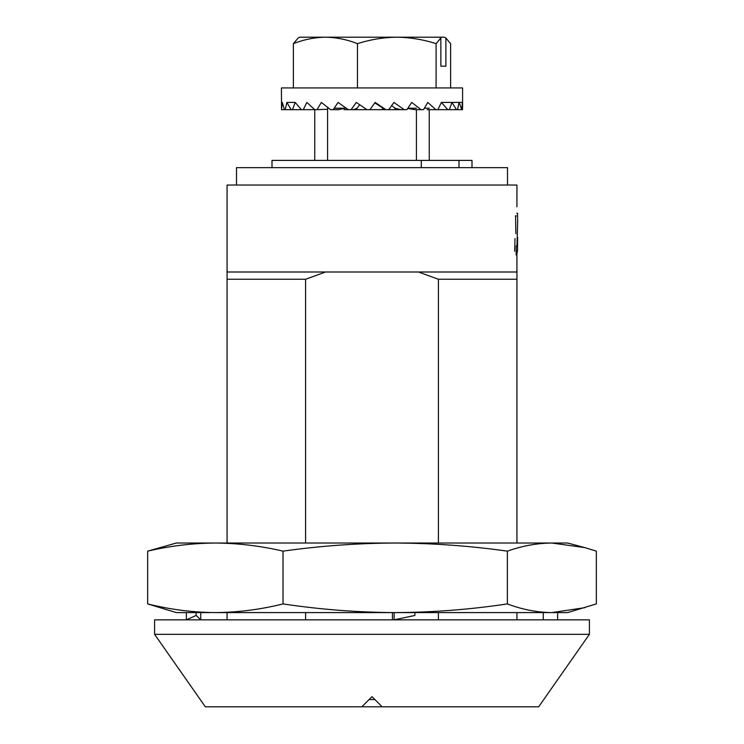 <?xml version="1.0" encoding="UTF-8"?>
<svg xmlns="http://www.w3.org/2000/svg" width="744" height="744" viewBox="0 0 744 744"><rect width="100%" height="100%" fill="white"/><g stroke="black" fill="none" stroke-linecap="round" stroke-linejoin="round"><path stroke-width="1.12" d="M372 634.334L589.406 634.334L589.406 619.836L154.594 619.836L154.594 634.334L372 634.334M381.3 705.963L382.146 706.8L361.854 706.8L372 696.654L382.146 706.8L538.675 706.8L589.406 634.334M227.069 271.997L325.602 271.997L305.579 279.242L227.069 279.242L227.069 185.033L516.931 185.033L516.931 206.776M516.931 254.978L516.931 279.242L438.421 279.242L418.398 271.997L516.931 271.997M516.169 254.987L516.243 245.892M516.671 254.987L517.536 250.7L517.629 237.457M516.289 216.03L515.564 215.639M517.657 221.312L516.978 245.892L517.657 221.312L517.536 213.258L516.81 213.258M515.862 233.635L515.555 216.03M514.997 238.564L514.671 251.258M372 696.654L371.163 697.491M438.421 619.836L438.421 612.591M438.421 543.027L438.421 279.242M325.602 271.997L418.398 271.997M305.579 279.242L305.579 543.027M305.579 612.591L305.579 619.836M154.594 634.334L205.325 706.8L361.854 706.8M227.069 619.836L227.069 612.591M227.069 543.027L227.069 279.242M516.931 279.242L516.931 543.027M516.931 612.591L516.931 619.836M507.51 185.033L507.51 167.642L236.49 167.642L236.49 185.033M369.098 699.555L374.902 699.555M472.003 167.642L472.003 160.397L459.011 160.397L459.011 167.642M421.29 167.642L421.29 160.397L271.997 160.397L271.997 167.642M421.29 160.397L459.011 160.397M429.251 160.397L429.251 109.666M429.251 108.215L424.387 108.215M416.426 160.397L416.426 109.666M416.426 108.215L407.879 108.215M346.192 108.215L334.196 108.215M328.699 108.215L327.574 108.215L327.574 160.397M314.749 160.397L314.749 109.656L317.065 109.666L321.343 102.421L330.615 109.666L333.238 109.666L338.064 102.421L348.266 109.666L351.112 109.666L356.274 102.421L366.959 109.666L400.784 109.666L395.362 108.308L394.385 109.666M388.768 109.666L393.911 102.421L404.187 109.666L406.912 109.666L411.711 102.421L421.085 109.666L423.522 109.666L427.772 102.421L435.844 109.666L437.891 109.666L441.387 102.421L447.804 109.666L449.376 109.666L451.98 102.421L456.463 109.666L457.476 109.666L459.076 102.421L461.847 109.666L462.368 102.421L462.582 106.68L462.582 87.931L281.418 87.931L281.52 109.666L282.302 102.421L284.422 109.666L285.222 109.666L286.877 102.421L291.155 109.666L292.522 109.666L295.182 102.421L301.413 109.666L303.292 109.666L306.835 102.421L314.759 109.666L303.292 109.666M445.879 66.188L440.848 66.188L445.879 66.188L445.879 38.028L444.438 37.2L396.784 37.2C383.393 37.386 370.289 39.544 357.473 43.673L357.473 87.931M344.044 109.666L348.266 109.666M351.112 109.666L366.959 109.666M359.65 104.727L356.116 109.666L357.008 108.308L353.539 109.666M369.898 109.666L375.162 102.421L385.876 109.666M462.582 106.68L462.48 109.666L461.847 109.666M385.383 109.666L374.827 102.877M382.872 108.308L381.858 109.666M344.788 108.308L338.483 109.666L333.238 109.666M345.393 107.657L345.021 108.215M327.574 109.256L317.065 109.666M313.354 109.666L314.582 109.517M301.413 109.666L292.522 109.666M295.182 102.421L286.877 102.421M291.155 109.666L285.222 109.666M284.422 109.666L281.716 109.666M441.387 102.421L462.368 102.421M457.476 109.666L461.42 109.666M449.376 109.666L456.463 109.666M437.891 109.666L447.804 109.666M427.177 109.666L435.844 109.666M421.085 109.666L414.92 109.666L407.721 108.457M395.362 108.308L391.604 105.685M400.784 109.666L404.187 109.666M440.848 66.188L440.848 38.028L436.105 43.673L436.105 87.931M445.879 38.028L450.632 43.673L450.632 87.931M357.473 43.673C347.02 39.544 336.334 37.386 325.416 37.2C314.498 37.386 303.822 39.544 293.368 43.673L298.121 38.028L299.562 37.2L396.784 37.2C410.177 37.386 423.28 39.544 436.105 43.673M293.368 43.673L293.368 87.931M440.848 38.028L439.406 37.2M209.668 612.591L176.337 612.591L147.665 603.914L147.665 551.137C170.116 545.901 192.677 543.194 215.342 543.027L209.668 543.027M584.868 547.631L567.663 543.027L551.853 543.027L584.868 547.631L596.335 551.137L596.335 603.914L567.663 612.591L395.194 612.591C357.594 612.405 320.208 609.513 283.027 603.914L283.027 551.137C320.236 545.901 357.622 543.194 395.194 543.027C432.766 543.194 470.152 545.901 507.361 551.137C522.121 545.901 536.954 543.194 551.853 543.027L176.337 543.027L147.665 551.137M584.868 607.662L551.853 612.591C536.936 612.405 522.111 609.513 507.361 603.914C470.18 609.513 432.794 612.405 395.194 612.591L215.342 612.591C192.659 612.405 170.097 609.513 147.665 603.914M283.027 603.914C260.586 609.513 238.034 612.405 215.342 612.591M215.342 543.027C238.015 543.194 260.577 545.901 283.027 551.137M507.361 603.914L507.361 551.137M557.647 612.591L557.647 619.836M543.26 612.591L543.26 619.836M394.162 612.591L394.162 619.836L414.892 615.455L414.892 612.591M186.353 612.591L186.353 619.836L196.128 615.455L200.74 619.836L200.74 612.591M196.128 612.591L196.128 615.455M392.441 612.591L392.441 619.836"/></g></svg>

